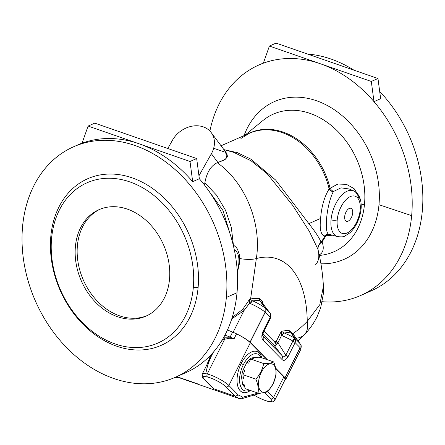<?xml version="1.0" encoding="UTF-8"?>
<svg xmlns="http://www.w3.org/2000/svg" width="445" height="445" viewBox="0 0 445 445"><rect width="100%" height="100%" fill="white"/><g stroke="black" fill="none" stroke-linecap="round" stroke-linejoin="round"><path stroke-width="0.67" d="M234.331 249.94A19.702 10.179 -70.8 0 1 238.837 263.29A4.583 1.702 5.2 0 0 239.694 262.416A4.583 1.702 -174.8 0 1 238.837 263.29A19.702 10.179 109.2 0 0 234.331 249.94M360.305 199.304C358.987 194.966 356.723 192.129 353.508 190.794A24.28 12.543 109.2 0 0 331.041 219.824A4.583 1.702 5.2 0 0 337.215 219.869A19.702 10.179 -70.8 0 1 347.539 198.331A19.702 10.179 -70.8 0 1 359.599 201.835A4.583 3.154 -15.7 0 0 360.305 199.304A4.583 3.154 164.3 0 1 359.599 201.835A19.702 10.179 109.2 0 0 347.539 198.331A19.702 10.179 109.2 0 0 337.215 219.869A19.702 10.179 109.2 0 0 344.319 233.708A19.702 10.179 109.2 0 0 358.053 218.818C360.428 212.36 360.945 206.697 359.599 201.835C360.945 206.697 360.428 212.36 358.053 218.818A19.702 10.179 -70.8 0 1 344.319 233.708A19.702 10.179 -70.8 0 1 337.215 219.869A4.583 1.702 -174.8 0 1 331.041 219.824A24.28 12.543 -70.8 0 1 353.508 190.794A24.28 12.543 -70.8 0 1 358.62 197.602A4.583 3.154 164.3 0 1 360.305 199.304C361.93 205.017 361.379 211.62 358.648 219.118L358.053 218.818L358.648 219.118C356.495 224.897 353.502 229.52 349.675 232.985L344.747 236.106C344.03 236.868 341.643 237.046 337.577 236.64A24.28 12.543 -70.8 0 1 331.041 219.824A24.28 12.543 109.2 0 0 337.577 236.64L329.083 234.259A4.583 4.239 -78.2 0 0 324.856 235.95C320.845 235.132 319.427 229.286 320.617 218.423C321.485 206.708 324.327 196.862 329.139 188.891A67.345 51.959 -113.8 0 0 249.372 133.289A67.345 51.959 66.2 0 1 329.139 188.891L337.905 184.046L346.455 184.33L354.137 188.691L359.265 196.54L354.137 188.691L346.455 184.33L337.905 184.046L330.079 188.207A67.473 52.059 -113.8 0 0 247.303 134.201A67.473 52.059 66.2 0 1 330.079 188.207A4.583 2.637 -133.2 0 0 333.539 191.456L333.183 191.878C326.424 205.184 323.721 234.821 329.322 234.315C323.721 234.821 326.424 205.184 333.183 191.878A4.583 2.931 34.5 0 1 329.139 188.891C324.327 196.862 321.485 206.708 320.617 218.423L308.836 223.624L320.617 218.423C319.427 229.286 320.845 235.132 324.856 235.95A67.345 51.959 66.2 0 1 321.068 242.197A67.345 51.959 -113.8 0 0 324.856 235.95L325.74 235.85A67.473 52.059 66.2 0 1 322.058 241.891C323.954 247.12 323.582 251.091 320.923 253.806C323.582 251.091 323.954 247.12 322.058 241.891A67.473 52.059 -113.8 0 0 325.74 235.85L324.856 235.95A4.583 4.239 101.8 0 1 329.083 234.259A4.583 4.239 101.8 0 1 329.089 234.259M318.03 249.69A9.161 8.277 169.7 0 1 318.175 247.248A9.161 3.404 5.2 0 0 318.075 247.47A9.161 8.694 -8.6 0 0 318.019 249.662A9.161 8.694 171.4 0 1 318.075 247.47A9.161 3.404 -174.8 0 1 318.175 247.248A9.161 8.277 -10.3 0 0 318.03 249.69M224.297 149.709L237.396 152.68L250.824 159.099L275.627 180.03L308.836 223.624C315.116 231.483 319.193 237.674 321.068 242.197A9.161 5.301 -144.5 0 1 322.058 241.891A9.161 8.277 -10.3 0 0 318.175 247.248A9.161 8.277 169.7 0 1 322.058 241.891A9.161 5.301 35.5 0 0 321.068 242.197A9.161 8.694 -8.6 0 0 318.075 247.47A9.161 8.694 171.4 0 1 321.068 242.197C319.193 237.674 315.116 231.483 308.836 223.624L275.627 180.03L250.824 159.099L237.396 152.68L224.297 149.709M226.355 297.444A125.985 97.205 66.2 0 1 175.324 377.293A125.985 97.205 66.2 0 1 35.528 301.287A125.985 97.205 66.2 0 1 73.581 146.778A125.985 97.205 66.2 0 1 180.375 174.523A125.985 97.205 66.2 0 1 226.355 297.444L237.018 292.738A125.985 97.205 -113.8 0 0 199.349 178.723L192.679 181.666A125.985 97.205 -113.8 0 0 139.057 143.774A125.985 97.205 -113.8 0 0 82.03 143.218A125.985 97.205 66.2 0 1 139.057 143.774L88.104 126.074L82.03 143.218L88.104 126.074L139.057 143.774A125.985 97.205 66.2 0 1 192.679 181.666L190.004 161.479L139.057 143.774L190.004 161.479L192.679 181.666L199.349 178.723A125.985 97.205 66.2 0 1 237.018 292.738L226.355 297.444A125.985 97.205 -113.8 0 0 82.687 143.446A125.985 97.205 -113.8 0 0 64.319 345.22A125.985 97.205 -113.8 0 0 226.355 297.444M180.564 374.734A125.985 97.205 -113.8 0 0 185.988 372.587A125.985 97.205 -113.8 0 0 237.018 292.738A125.985 97.205 66.2 0 1 180.564 374.734M193.319 287.542A87.615 67.601 -113.8 0 0 93.406 180.447A87.615 67.601 -113.8 0 0 80.634 320.773A87.615 67.601 -113.8 0 0 193.319 287.542A87.615 67.601 66.2 0 1 80.634 320.773A87.615 67.601 66.2 0 1 93.406 180.447A87.615 67.601 66.2 0 1 193.319 287.542L198.097 287.626A91.053 70.254 66.2 0 1 80.996 322.158A91.053 70.254 66.2 0 1 94.268 176.326A91.053 70.254 66.2 0 1 198.097 287.626A91.053 70.254 -113.8 0 0 94.268 176.326A91.053 70.254 -113.8 0 0 80.996 322.158A91.053 70.254 -113.8 0 0 198.097 287.626L193.319 287.542M169.512 279.271A58.184 44.889 66.2 0 1 94.685 301.337A58.184 44.889 66.2 0 1 103.162 208.154A58.184 44.889 66.2 0 1 169.512 279.271A58.184 44.889 -113.8 0 0 148.28 222.506A58.184 44.889 -113.8 0 0 98.962 209.69A58.184 44.889 -113.8 0 0 81.385 281.045A58.184 44.889 -113.8 0 0 145.949 316.145A58.184 44.889 -113.8 0 0 169.512 279.271M360.628 295.508A125.985 97.205 66.2 0 1 322.258 301.716A125.985 97.205 -113.8 0 0 411.658 215.653L378.984 204.711A86.23 66.533 -113.8 0 0 325.918 104.781A86.23 66.533 -113.8 0 0 244.032 135.647A86.23 66.533 66.2 0 1 325.918 104.781A86.23 66.533 66.2 0 1 378.984 204.711L411.658 215.653A125.985 97.205 -113.8 0 0 373.984 101.644L380.647 98.701L373.984 101.644A125.985 97.205 66.2 0 1 411.658 215.653A125.985 97.205 66.2 0 1 360.628 295.508L371.291 290.796A125.985 97.205 -113.8 0 0 379.685 91.436A125.985 97.205 66.2 0 1 365.868 292.944M353.942 70.165A125.985 97.205 -113.8 0 0 307.551 54.045A125.985 97.205 66.2 0 1 353.942 70.165M209.884 131.03A125.985 97.205 66.2 0 1 258.884 64.992A125.985 97.205 66.2 0 1 263.334 63.196A125.985 97.205 -113.8 0 0 209.884 131.03M207.576 189.203L222.984 210.518L230.927 236.651L222.984 210.518L207.576 189.203M233.386 244.934L231.311 227.317L225.582 210.363L216.559 195.183L204.85 182.828L204.528 185.098L204.85 182.828L216.559 195.183L225.582 210.363L231.311 227.317L233.386 244.934M232.685 332.12L236.551 333.856C242.731 336.898 247.325 339.858 250.346 342.733L266.95 359.588L250.346 342.733C247.325 339.858 242.731 336.898 236.551 333.856L234.009 338.834A2.292 0.484 -153.3 0 0 234.042 338.851L236.551 333.856L234.042 338.851A2.292 0.484 26.7 0 1 234.009 338.834L229.776 337.811A2.292 0.979 -77.9 0 1 229.653 338.194L234.042 338.851L229.653 338.194A2.292 0.979 102.1 0 0 229.776 337.811L224.519 337.8A2.292 1.229 -106.4 0 1 224.686 339.235L229.653 338.194L224.686 339.235A2.292 1.229 73.6 0 0 224.519 337.8L229.776 337.811A4.583 2.002 -69.4 0 1 230.104 337.082L224.931 335.141L230.104 337.082A4.583 2.002 110.6 0 0 229.776 337.811L233.987 338.862L230.104 337.082L234.009 338.834L236.518 333.839L232.613 332.087L230.104 337.082L232.613 332.087L231.628 331.686L232.685 332.12L227.456 329.984L232.685 332.12M254.507 395.477L262.35 399.432A2.292 0.673 -67.1 0 1 262.233 399.321A2.292 0.673 112.9 0 0 262.35 399.432C267.612 401.384 270.499 402.202 271.005 401.891C272.407 402.163 273.675 401.574 274.804 400.127A15.575 3.293 -153.3 0 0 273.486 397.519A15.575 3.293 26.7 0 1 274.804 400.127L285.245 379.34L283.893 376.787L275.716 368.482L283.893 376.787L282.43 379.696M284.939 379.947L285.078 377.705L275.644 368.121L284.995 377.616L300.052 347.623L295.13 342.622L288.026 356.768C285.768 360.411 283.704 361.268 281.846 359.343L263.334 340.559C261.454 338.684 261.354 335.636 263.04 331.408L270.143 317.263L265.214 312.262L250.046 342.149C245.601 338.495 239.95 335.207 233.102 332.287C239.95 335.207 245.601 338.495 250.046 342.149L265.103 312.162A16.037 3.393 -153.3 0 0 250.529 303.646L249.589 303.178L244.01 310.56L233.102 332.287L244.021 310.538L231.75 318.887L244.01 310.56L249.589 303.178L249.367 300.509L249.723 299.107L250.58 299.012C253.728 298.289 256.721 298.178 259.552 298.673L262.722 301.894L263.129 304.007L259.691 300.319L265.142 308.196L270.21 313.336L263.129 304.024L262.722 301.894L262.678 303.562L262.722 301.894L259.552 298.673L259.691 300.319L262.483 303.151L262.722 301.894L262.483 303.151L270.21 313.336L265.142 308.196L265.214 312.262L270.143 317.263L263.04 331.408A4.583 0.968 26.7 0 1 263.429 332.176A4.583 0.968 26.7 0 1 263.268 332.304L262.862 335.981L263.223 336.448L281.73 355.232L274.732 346.099L262.784 333.973L274.509 345.876A4.583 3.799 135.4 0 1 274.398 341.766L275.455 342.639L276.289 341.343A103.552 53.489 -70.8 0 1 274.398 341.766A103.552 53.489 109.2 0 0 276.289 341.343L281.351 331.264L288.126 330.29L290.09 330.974L292.771 333.7A103.552 53.489 109.2 0 0 307.25 321.39L319.794 304.697L323.415 286.269L319.794 304.703L307.25 321.39A103.552 53.489 -70.8 0 1 292.771 333.7L290.09 330.974L294.64 338.05L299.902 343.473L293.027 333.956L299.902 343.473L294.64 338.05L292.91 341.037A20.042 4.239 -153.3 0 0 282.091 335.725L281.568 335.486L277.908 342.772L285.807 355.182L292.91 341.037L285.807 355.182A4.583 0.968 26.7 0 1 288.026 356.768L295.13 342.622A4.583 0.968 -153.3 0 0 292.91 341.037L294.323 337.927L290.529 332.098L284.327 333.016A17.75 3.755 26.7 0 1 294.323 337.961A17.75 3.755 -153.3 0 0 284.327 333.016L290.529 332.098L288.126 330.29L281.351 331.264L284.327 333.016L281.351 331.264L276.289 341.343A1.719 0.362 -153.3 0 0 278.092 342.411L281.568 335.486L281.351 331.264L281.568 335.486A4.583 1.747 -61.9 0 1 284.188 332.971A4.583 1.747 118.1 0 0 281.568 335.486L282.091 335.725A4.583 1.524 -67.7 0 1 284.327 333.016A4.583 1.524 112.3 0 0 282.091 335.725A20.042 4.239 26.7 0 1 292.91 341.037A4.583 0.729 -38.8 0 0 295.018 338.511A4.583 0.729 141.2 0 1 292.91 341.037A4.583 0.968 26.7 0 1 295.13 342.622A4.583 3.799 -44.6 0 0 295.018 338.511A4.583 3.799 135.4 0 1 295.13 342.622L300.052 347.623L299.902 343.473A1.719 0.857 -35.7 0 1 299.941 343.518A13.745 2.909 26.7 0 1 300.025 343.629A13.745 2.909 -153.3 0 0 299.941 343.518L300.136 347.712L285.078 377.705L285.707 379.485L284.939 379.947M267.384 359.738L250.157 342.255L267.384 359.738M239.816 258.556A17.177 5.201 8.1 0 0 256.348 258.539C261.96 223.184 245.117 182.216 217.26 162.72C210.924 165.69 206.786 172.393 204.85 182.828C206.786 172.393 210.924 165.69 217.26 162.72C245.117 182.216 261.96 223.184 256.348 258.539A115.789 59.808 -70.8 0 1 307.25 321.39A115.789 59.808 109.2 0 0 256.348 258.539L250.58 299.012L256.348 258.539A17.177 5.201 -171.9 0 1 239.816 258.556M233.87 152.424L251.069 160.801L267.223 173.778L292.777 205.484L309.281 231.278L317.875 249.078L309.281 231.278L292.777 205.484L267.228 173.778L251.069 160.806L233.92 152.435L223.907 149.62M213.656 148.285L225.087 152.168L227.796 156.434L224.653 159.883L217.944 162.531A198.731 102.65 109.2 0 0 217.26 162.72A198.731 102.65 -70.8 0 1 217.944 162.531L226.01 158.954L227.156 153.981L211.214 132.593A24.052 19.435 143.3 0 1 211.386 153.731L217.944 162.531L211.386 153.731L198.954 175.775L211.386 153.731A24.052 19.435 -36.7 0 0 203.259 126.875A24.052 19.435 -36.7 0 0 172.476 140.208A24.052 19.435 143.3 0 1 211.214 132.593M298.017 340.837L304.391 334.646A32.068 18.317 -136 0 0 307.25 321.39A32.068 18.317 44 0 1 304.391 334.646A32.068 18.317 44 0 1 296.12 338.206M263.941 331.152L274.398 341.766L263.941 331.152M262.734 335.524L263.223 336.448L262.734 335.524M232.19 317.496L242.736 309.331L249.728 299.096L252.649 300.892A13.745 2.909 26.7 0 1 265.087 308.14L259.591 300.264L252.649 300.892L259.591 300.264L259.546 298.69C256.721 298.178 253.728 298.289 250.58 299.012A1.719 1.418 -98.3 0 0 250.546 299.568A1.719 1.418 81.7 0 1 250.58 299.012L249.728 299.096L242.736 309.331L244.021 310.538L242.736 309.331L232.19 317.496M378.984 204.711A86.23 66.533 66.2 0 1 320.94 263.79A86.23 66.533 -113.8 0 0 378.984 204.711M373.984 101.644A125.985 97.205 -113.8 0 0 320.356 63.752A125.985 97.205 -113.8 0 0 263.334 63.196A125.985 97.205 66.2 0 1 320.356 63.752L371.308 81.457L377.972 78.515L276.072 43.109L377.972 78.515L371.308 81.457L373.984 101.644L371.308 81.457L269.409 46.052L320.356 63.752A125.985 97.205 66.2 0 1 373.984 101.644M361.201 205.017L364.522 204.055A75.194 58.017 -113.8 0 0 331.547 125.696A75.194 58.017 -113.8 0 0 262.973 120.495A75.194 58.017 66.2 0 1 331.547 125.696A75.194 58.017 66.2 0 1 364.522 204.055L361.201 205.017M322.375 255.08A75.194 58.017 -113.8 0 0 364.522 204.055A75.194 58.017 66.2 0 1 322.375 255.08L319.371 255.525M332.448 235.199L325.74 235.85A4.583 3.844 100 0 1 329.155 234.276A4.583 3.844 -80 0 0 325.74 235.85L332.448 235.199M294.707 336.259L293.633 334.785M298.089 340.942L296.576 338.834M285.707 379.485L300.737 349.548A16.037 3.393 -153.3 0 0 300.136 347.712A16.037 3.393 26.7 0 1 300.737 349.548C301.988 343.885 300.392 345.398 300.025 343.629L298.417 341.393M344.68 216.57A6.87 3.549 -70.8 0 1 351.183 208.421A6.87 3.549 -70.8 0 1 350.182 219.424A6.87 3.549 -70.8 0 1 344.68 216.57A6.87 3.549 109.2 0 0 344.858 219.279A6.87 3.549 109.2 0 0 349.636 220.041A6.87 3.549 109.2 0 0 352.679 211.292A6.87 3.549 109.2 0 0 348.457 208.928A6.87 3.549 109.2 0 0 344.68 216.57M349.219 189.003L341.009 187.835L333.539 191.456L341.009 187.835L349.219 189.003L353.508 190.794M237.246 270.905A19.702 10.179 109.2 0 0 238.837 263.29A19.702 10.179 -70.8 0 1 237.246 270.905M167.798 148.508L172.476 140.208L167.798 148.508M263.429 332.176C262.572 334.818 262.383 336.086 262.862 335.981L281.73 355.232C283.387 357.435 284.75 357.418 285.807 355.182A4.583 0.968 -153.3 0 1 288.026 356.768C285.768 360.411 283.704 361.268 281.846 359.343A4.583 3.799 -44.6 0 0 281.73 355.232C283.387 357.435 284.75 357.418 285.807 355.182L277.908 342.772L276.656 344.102L277.908 342.772A1.719 0.356 27.1 0 1 276.106 341.688A1.719 0.356 -152.9 0 0 277.908 342.772L278.092 342.411A1.719 0.362 26.7 0 1 276.289 341.343L275.455 342.639A1.719 0.84 -139.3 0 0 276.656 344.102L274.732 346.099L276.656 344.102A1.719 0.84 40.7 0 1 275.455 342.639L274.732 346.099L275.455 342.639L274.398 341.766A4.583 3.799 -44.6 0 0 274.509 345.876L281.73 355.232A4.583 3.799 135.4 0 1 281.846 359.343L263.334 340.559A4.583 3.799 -44.6 0 0 263.223 336.448A4.583 3.799 135.4 0 1 263.334 340.559C261.454 338.684 261.354 335.636 263.04 331.408A4.583 0.968 -153.3 0 1 263.429 332.176L270.527 318.03A4.583 0.968 -153.3 0 0 270.143 317.263A4.583 0.968 26.7 0 1 270.527 318.03A4.583 0.968 26.7 0 1 270.371 318.158M318.258 250.908C319.555 256.971 318.581 261.671 315.333 265.009M319.154 254.507A9.161 8.616 -128.2 0 1 320.923 253.806A9.161 8.616 51.8 0 0 319.154 254.507M319.237 254.896L320.923 253.806M333.183 191.878L333.539 191.456A4.583 2.637 46.8 0 1 330.079 188.207L329.139 188.891A4.583 2.931 -145.5 0 0 333.183 191.878M259.546 298.69L259.569 300.23L265.087 308.14A13.745 2.909 -153.3 0 0 252.649 300.892A4.583 1.274 113.1 0 0 250.529 303.646A16.037 3.393 26.7 0 1 265.103 312.162L265.087 308.14L265.103 312.162L250.157 342.255L265.214 312.262A1.719 0.362 -153.3 0 0 265.103 312.162A1.719 0.362 26.7 0 1 265.214 312.262L265.142 308.196A1.719 1.04 145.1 0 0 265.087 308.14A1.719 1.04 -34.9 0 1 265.142 308.196L259.747 300.397A1.719 1.157 145.8 0 0 259.591 300.264A1.719 1.157 -34.2 0 1 259.747 300.397L259.691 300.319A1.719 0.879 144.4 0 0 259.569 300.23A1.719 0.879 -35.6 0 1 259.691 300.319L259.546 298.69M249.723 299.107L249.367 300.509A4.583 1.808 -19.8 0 0 250.546 299.568L249.74 299.101M270.783 314.537A4.583 3.182 163.5 0 1 270.827 314.676A4.583 3.182 163.5 0 1 270.143 317.263A4.583 3.182 -16.5 0 0 270.827 314.676A4.583 3.182 -16.5 0 0 270.783 314.537M270.143 317.263L270.21 313.336L270.143 317.263L270.744 314.387L270.449 313.742M250.546 299.568A4.583 1.808 160.2 0 1 249.367 300.509L249.589 303.178A4.583 1.719 -56.8 0 1 252.415 300.803L250.546 299.568M250.529 303.646A4.583 1.274 -66.9 0 1 252.649 300.892L252.415 300.803A4.583 1.719 123.2 0 0 249.589 303.178L250.529 303.646M270.349 313.558A1.719 1.079 145.3 0 0 270.276 313.419A1.719 1.079 145.3 0 0 270.21 313.336A1.719 1.079 -34.7 0 1 270.276 313.419L270.015 313.058A1.719 0.456 143 0 0 269.993 313.035A1.719 0.456 -37 0 1 270.015 313.058L262.55 303.234A1.719 1.113 145.5 0 0 262.483 303.151A1.719 1.113 -34.5 0 1 262.55 303.234M294.323 337.961L292.91 341.037L294.712 338.3A1.719 1.619 -176.8 0 0 294.323 337.961A1.719 1.619 3.2 0 1 294.712 338.3L294.64 338.05A1.719 1.346 147.3 0 0 294.245 337.761L294.323 337.961M294.245 337.761A1.719 1.346 -32.7 0 1 294.64 338.05L291.23 332.543A1.719 1.519 150 0 0 290.529 332.098L294.245 337.761M290.09 330.974L288.126 330.29L290.529 332.098A1.719 1.519 -30 0 1 291.23 332.543L290.09 330.974M299.941 343.518A1.719 0.857 144.3 0 0 299.902 343.473L300.052 347.623A1.719 0.362 26.7 0 1 300.136 347.712L299.941 343.518M300.136 347.712A1.719 0.362 -153.3 0 0 300.052 347.623L285.078 377.705L300.136 347.712M199.349 178.723L196.673 158.537L190.004 161.479L196.673 158.537L94.768 123.132L88.104 126.074L94.768 123.132L196.673 158.537L199.349 178.723M276.072 43.109L269.409 46.052L263.334 63.196L269.409 46.052L276.072 43.109M380.647 98.701L377.972 78.515L380.647 98.701M235.355 396.3L226.027 386.833A13.283 2.809 -153.3 0 0 207.559 377.049A13.745 2.909 -153.3 0 0 204.433 379.446L213.583 388.735A2.292 1.902 135.4 0 1 213.567 388.73L235.355 396.3L213.583 388.735A2.292 1.902 -44.6 0 0 213.583 388.735L204.433 379.446A2.292 1.902 135.4 0 1 203.804 379.051A2.292 1.902 -44.6 0 0 204.433 379.446A13.745 2.909 26.7 0 1 207.559 377.049A2.292 1.619 -75.9 0 1 207.231 374.006A15.575 3.293 26.7 0 1 228.886 385.476A2.292 1.902 135.4 0 1 226.027 386.833A2.292 1.902 -44.6 0 0 228.886 385.476L238.214 394.943L235.355 396.3L238.214 394.943L242.875 397.185A2.292 1.947 94.8 0 1 240.834 398.826A2.292 1.947 -85.2 0 0 242.875 397.185A2.292 1.886 80.4 0 1 241.407 398.798A2.292 1.886 -99.6 0 0 242.875 397.185L258.028 393.107L242.875 397.185L238.214 394.943L228.886 385.476A15.575 3.293 -153.3 0 0 207.231 374.006L224.686 339.235L222.038 340.258L224.686 339.235L207.231 374.006A2.292 1.619 104.1 0 0 207.559 377.049A13.283 2.809 26.7 0 1 226.027 386.833L235.355 396.3L238.514 398.336L237.458 397.875M206.252 371.486C207.492 365.034 209.795 358.753 213.155 352.651L213.428 352.106M210.841 354.96L206.691 365.212L210.841 354.96M262.233 399.321A13.745 2.909 26.7 0 1 254.579 395.449A13.745 2.909 -153.3 0 0 262.233 399.321A13.283 2.809 -153.3 0 0 270.627 398.876A13.283 2.809 26.7 0 1 262.233 399.321M273.486 397.519A2.292 1.902 135.4 0 1 270.627 398.876A2.292 1.902 -44.6 0 0 273.486 397.519L267.673 391.617L273.486 397.519L283.893 376.787L273.486 397.519M264.458 392.612L270.627 398.876L264.458 392.612M240.834 398.826A2.292 1.947 94.8 0 1 240.422 398.737L238.514 398.336L241.407 398.798A2.292 1.886 -99.6 0 1 241.134 398.82M197.797 383.918L176.832 376.631M207.231 374.006A16.037 3.393 -153.3 0 0 202.225 374.111A16.037 3.393 26.7 0 1 207.231 374.006M243.387 364.622A19.469 10.057 -70.8 0 1 259.235 355.06A19.469 10.057 -70.8 0 1 261.048 357.535A19.469 10.057 109.2 0 0 243.387 364.622A2.292 0.484 26.7 0 1 241.29 363.326A21.638 11.175 109.2 0 0 237.997 386.9A21.638 11.175 109.2 0 0 250.424 390.476A21.638 11.175 -70.8 0 1 237.997 386.9A21.638 11.175 -70.8 0 1 241.29 363.326A2.292 0.484 -153.3 0 0 243.387 364.622A19.469 10.057 109.2 0 0 240.1 384.703A19.469 10.057 109.2 0 0 249.695 390.221A19.469 10.057 -70.8 0 1 246.73 391.044A19.469 10.057 -70.8 0 1 243.387 364.622M261.782 357.791A21.638 11.175 109.2 0 0 241.29 363.326A21.638 11.175 -70.8 0 1 261.782 357.791M179.619 377.872L175.241 377.349A14.891 4.05 -170.7 0 1 175.213 377.343M228.886 385.476L250.346 342.733L228.886 385.476M203.582 376.798A16.037 3.393 26.7 0 1 202.225 374.111C202.058 376.882 202.586 378.528 203.804 379.051L211.164 386.516M256.231 357.202A16.037 8.283 -70.8 0 1 256.326 357.235A16.037 8.283 109.2 0 0 256.276 357.218A16.037 8.283 109.2 0 0 256.231 357.202L251.486 357.986L256.231 357.202L258.083 357.847L256.231 357.202M246.819 362.508A16.037 8.283 -70.8 0 1 251.486 357.986L253.339 358.631L250.724 359.065L248.672 363.153L246.819 362.508L243.092 369.928L246.819 362.508L248.672 363.153L250.724 359.065L263.696 363.571L250.724 359.065L253.339 358.631L251.486 357.986A16.037 8.283 109.2 0 0 246.819 362.508M241.602 377.672A16.037 8.283 -70.8 0 1 243.092 369.928L244.945 370.574L242.898 374.657L243.454 378.317L241.602 377.672L242.625 384.302L241.602 377.672L243.454 378.317L242.898 374.657L255.864 379.168L242.898 374.657L244.945 370.574L243.092 369.928A16.037 8.283 109.2 0 0 241.602 377.672M244.794 387.044A16.037 8.283 -70.8 0 1 242.625 384.302L244.477 384.947L245.039 388.602L258.005 393.107C258.762 388.986 258.044 384.335 255.864 379.168C259.93 374.49 262.544 369.289 263.696 363.571C268.474 363.532 271.795 362.981 273.664 361.918L260.698 357.413L258.083 357.847L260.698 357.413L273.664 361.918C275.844 367.064 276.556 371.714 275.805 375.864L273.007 384.052L267.979 391.461C266.132 392.518 262.806 393.069 258.005 393.107L245.039 388.602L244.477 384.947L242.625 384.302A16.037 8.283 109.2 0 0 244.794 387.044M273.052 383.913A14.88 7.687 -70.8 0 1 258.662 386.293A14.88 7.687 -70.8 0 1 269.965 363.788A14.88 7.687 -70.8 0 1 273.052 383.913L275.805 375.864C276.556 371.714 275.844 367.064 273.664 361.918C271.795 362.981 268.474 363.532 263.696 363.571C262.544 369.289 259.93 374.49 255.864 379.168C258.044 384.335 258.762 388.986 258.005 393.107C262.806 393.069 266.132 392.518 267.979 391.461L273.052 383.913A14.88 7.687 109.2 0 0 269.965 363.788A14.88 7.687 109.2 0 0 258.662 386.293A14.88 7.687 109.2 0 0 273.052 383.913M99.969 209.267A58.184 44.889 -113.8 0 0 83.387 280.166A58.184 44.889 -113.8 0 0 146.939 315.689A58.184 44.889 66.2 0 1 83.387 280.166A58.184 44.889 66.2 0 1 99.969 209.267M237.352 272.618L239.694 262.416L239.416 254.696L237.463 249.156L236.289 247.442L233.158 244.806M221.048 145.788L249.372 133.289L240.923 138.484M175.324 377.293L185.988 372.587M73.581 146.778L82.103 143.017M263.407 62.995L258.884 64.992M317.886 249.122L317.875 249.078C320.873 261.115 322.72 273.514 323.415 286.269L323.359 293.783L320.639 307.873L317.224 316.428C313.953 323.12 309.675 329.194 304.391 334.646M244.833 135.291L262.973 120.495M270.527 318.03L270.827 314.676L270.276 313.419M293.077 334.017L298.028 340.853M261.126 392.996L241.407 398.798M213.06 352.529L202.225 374.111M176.487 376.782L238.514 398.336M258.128 357.863L256.276 357.218"/></g></svg>

